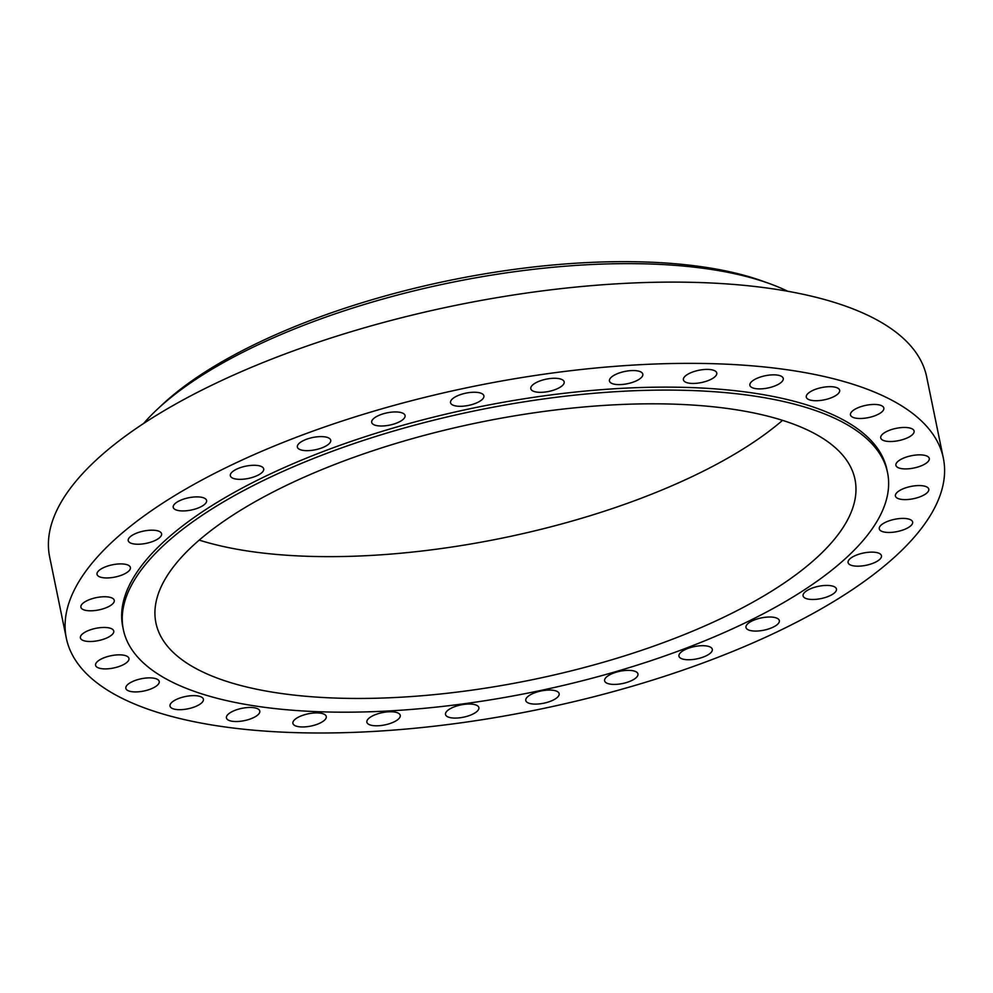 <?xml version="1.0" encoding="UTF-8"?>
<svg xmlns="http://www.w3.org/2000/svg" width="993" height="993" viewBox="0 0 993 993"><rect width="100%" height="100%" fill="white"/><g stroke="black" fill="none" stroke-linecap="round" stroke-linejoin="round"><path stroke-width="1.49" d="M634.279 671.069A17.03 6.268 168.4 0 0 615.114 672.546A17.03 6.268 168.4 0 0 604.6 680.813A17.03 6.268 168.4 0 0 608.287 683.693A17.03 6.268 168.4 0 0 627.464 682.228A17.03 6.268 168.4 0 0 637.965 673.962A17.03 6.268 168.4 0 0 634.279 671.069M555.459 690.768A17.03 6.268 168.4 0 0 536.282 692.245A17.03 6.268 168.4 0 0 525.781 700.512A17.03 6.268 168.4 0 0 529.468 703.392A17.03 6.268 168.4 0 0 548.632 701.927A17.03 6.268 168.4 0 0 559.146 693.66A17.03 6.268 168.4 0 0 555.459 690.768M475.188 704.745A17.03 6.268 168.4 0 0 456.01 706.222A17.03 6.268 168.4 0 0 445.509 714.488A17.03 6.268 168.4 0 0 449.196 717.368A17.03 6.268 168.4 0 0 468.361 715.903A17.03 6.268 168.4 0 0 478.874 707.637A17.03 6.268 168.4 0 0 475.188 704.745M396.555 712.465A17.03 6.268 168.4 0 0 377.377 713.93A17.03 6.268 168.4 0 0 366.876 722.196A17.03 6.268 168.4 0 0 370.563 725.089A17.03 6.268 168.4 0 0 389.728 723.612A17.03 6.268 168.4 0 0 400.241 715.345A17.03 6.268 168.4 0 0 396.555 712.465M322.576 713.619A17.03 6.268 168.4 0 0 303.399 715.097A17.03 6.268 168.4 0 0 292.898 723.363A17.03 6.268 168.4 0 0 296.584 726.243A17.03 6.268 168.4 0 0 315.762 724.778A17.03 6.268 168.4 0 0 326.263 716.512A17.03 6.268 168.4 0 0 322.576 713.619M256.107 708.183A17.03 6.268 168.4 0 0 236.93 709.647A17.03 6.268 168.4 0 0 226.429 717.914A17.03 6.268 168.4 0 0 230.115 720.806A17.03 6.268 168.4 0 0 249.293 719.329A17.03 6.268 168.4 0 0 259.794 711.062A17.03 6.268 168.4 0 0 256.107 708.183M199.705 696.354A17.03 6.268 168.4 0 0 180.527 697.818A17.03 6.268 168.4 0 0 170.026 706.085A17.03 6.268 168.4 0 0 173.701 708.977A17.03 6.268 168.4 0 0 192.878 707.5A17.03 6.268 168.4 0 0 203.391 699.233A17.03 6.268 168.4 0 0 199.705 696.354M155.516 678.579A17.03 6.268 168.4 0 0 136.339 680.056A17.03 6.268 168.4 0 0 125.838 688.31A17.03 6.268 168.4 0 0 129.524 691.202A17.03 6.268 168.4 0 0 148.702 689.738A17.03 6.268 168.4 0 0 159.203 681.471A17.03 6.268 168.4 0 0 155.516 678.579M125.255 655.554A17.03 6.268 168.4 0 0 106.077 657.031A17.03 6.268 168.4 0 0 95.576 665.298A17.03 6.268 168.4 0 0 99.263 668.177A17.03 6.268 168.4 0 0 118.44 666.713A17.03 6.268 168.4 0 0 128.941 658.446A17.03 6.268 168.4 0 0 125.255 655.554M110.086 628.172A17.03 6.268 168.4 0 0 90.909 629.636A17.03 6.268 168.4 0 0 80.396 637.903A17.03 6.268 168.4 0 0 84.082 640.783A17.03 6.268 168.4 0 0 103.26 639.318A17.03 6.268 168.4 0 0 113.761 631.051A17.03 6.268 168.4 0 0 110.086 628.172M110.571 597.463A17.03 6.268 168.4 0 0 91.406 598.928A17.03 6.268 168.4 0 0 80.892 607.195A17.03 6.268 168.4 0 0 84.579 610.087A17.03 6.268 168.4 0 0 103.756 608.61A17.03 6.268 168.4 0 0 114.257 600.343A17.03 6.268 168.4 0 0 110.571 597.463M126.719 564.62A17.03 6.268 168.4 0 0 107.542 566.084A17.03 6.268 168.4 0 0 97.041 574.351A17.03 6.268 168.4 0 0 100.727 577.231A17.03 6.268 168.4 0 0 119.905 575.766A17.03 6.268 168.4 0 0 130.406 567.5A17.03 6.268 168.4 0 0 126.719 564.62M157.899 530.895A17.03 6.268 168.4 0 0 138.722 532.372A17.03 6.268 168.4 0 0 128.221 540.626A17.03 6.268 168.4 0 0 131.908 543.519A17.03 6.268 168.4 0 0 151.085 542.054A17.03 6.268 168.4 0 0 161.586 533.787A17.03 6.268 168.4 0 0 157.899 530.895M202.907 497.605A17.03 6.268 168.4 0 0 183.73 499.069A17.03 6.268 168.4 0 0 173.229 507.336A17.03 6.268 168.4 0 0 176.915 510.216A17.03 6.268 168.4 0 0 196.093 508.751A17.03 6.268 168.4 0 0 206.594 500.484A17.03 6.268 168.4 0 0 202.907 497.605M260.017 466.002A17.03 6.268 168.4 0 0 240.84 467.48A17.03 6.268 168.4 0 0 230.339 475.734A17.03 6.268 168.4 0 0 234.025 478.626A17.03 6.268 168.4 0 0 253.203 477.161A17.03 6.268 168.4 0 0 263.704 468.895A17.03 6.268 168.4 0 0 260.017 466.002M327.032 437.33A17.03 6.268 168.4 0 0 307.867 438.794A17.03 6.268 168.4 0 0 297.354 447.061A17.03 6.268 168.4 0 0 301.04 449.941A17.03 6.268 168.4 0 0 320.218 448.476A17.03 6.268 168.4 0 0 330.719 440.209A17.03 6.268 168.4 0 0 327.032 437.33M401.395 412.666A17.03 6.268 168.4 0 0 382.218 414.131A17.03 6.268 168.4 0 0 371.705 422.397A17.03 6.268 168.4 0 0 375.391 425.289A17.03 6.268 168.4 0 0 394.569 423.812A17.03 6.268 168.4 0 0 405.07 415.546A17.03 6.268 168.4 0 0 401.395 412.666M480.215 392.967A17.03 6.268 168.4 0 0 461.037 394.432A17.03 6.268 168.4 0 0 450.537 402.699A17.03 6.268 168.4 0 0 454.223 405.591A17.03 6.268 168.4 0 0 473.4 404.114A17.03 6.268 168.4 0 0 483.901 395.847A17.03 6.268 168.4 0 0 480.215 392.967M560.486 378.991A17.03 6.268 168.4 0 0 541.309 380.456A17.03 6.268 168.4 0 0 530.808 388.722A17.03 6.268 168.4 0 0 534.495 391.614A17.03 6.268 168.4 0 0 553.672 390.137A17.03 6.268 168.4 0 0 564.173 381.883A17.03 6.268 168.4 0 0 560.486 378.991M639.12 371.27A17.03 6.268 168.4 0 0 619.942 372.747A17.03 6.268 168.4 0 0 609.441 381.014A17.03 6.268 168.4 0 0 613.128 383.894A17.03 6.268 168.4 0 0 632.305 382.429A17.03 6.268 168.4 0 0 642.806 374.162A17.03 6.268 168.4 0 0 639.12 371.27M713.098 370.116A17.03 6.268 168.4 0 0 693.921 371.581A17.03 6.268 168.4 0 0 683.407 379.847A17.03 6.268 168.4 0 0 687.094 382.739A17.03 6.268 168.4 0 0 706.271 381.262A17.03 6.268 168.4 0 0 716.772 373.008A17.03 6.268 168.4 0 0 713.098 370.116M779.567 375.553A17.03 6.268 168.4 0 0 760.39 377.03A17.03 6.268 168.4 0 0 749.876 385.296A17.03 6.268 168.4 0 0 753.563 388.176A17.03 6.268 168.4 0 0 772.74 386.711A17.03 6.268 168.4 0 0 783.241 378.445A17.03 6.268 168.4 0 0 779.567 375.553M835.969 387.394A17.03 6.268 168.4 0 0 816.792 388.859A17.03 6.268 168.4 0 0 806.291 397.126A17.03 6.268 168.4 0 0 809.978 400.005A17.03 6.268 168.4 0 0 829.155 398.541A17.03 6.268 168.4 0 0 839.656 390.274A17.03 6.268 168.4 0 0 835.969 387.394M880.158 405.156A17.03 6.268 168.4 0 0 860.981 406.634A17.03 6.268 168.4 0 0 850.48 414.888A17.03 6.268 168.4 0 0 854.166 417.78A17.03 6.268 168.4 0 0 873.343 416.303A17.03 6.268 168.4 0 0 883.844 408.049A17.03 6.268 168.4 0 0 880.158 405.156M910.42 428.182A17.03 6.268 168.4 0 0 891.242 429.646A17.03 6.268 168.4 0 0 880.741 437.913A17.03 6.268 168.4 0 0 884.428 440.805A17.03 6.268 168.4 0 0 903.593 439.328A17.03 6.268 168.4 0 0 914.106 431.061A17.03 6.268 168.4 0 0 910.42 428.182M925.588 455.576A17.03 6.268 168.4 0 0 906.423 457.041A17.03 6.268 168.4 0 0 895.909 465.307A17.03 6.268 168.4 0 0 899.596 468.2A17.03 6.268 168.4 0 0 918.773 466.722A17.03 6.268 168.4 0 0 929.274 458.456A17.03 6.268 168.4 0 0 925.588 455.576M925.091 486.285A17.03 6.268 168.4 0 0 905.926 487.749A17.03 6.268 168.4 0 0 895.413 496.016A17.03 6.268 168.4 0 0 899.099 498.896A17.03 6.268 168.4 0 0 918.277 497.431A17.03 6.268 168.4 0 0 928.778 489.164A17.03 6.268 168.4 0 0 925.091 486.285M908.955 519.128A17.03 6.268 168.4 0 0 889.778 520.593A17.03 6.268 168.4 0 0 879.277 528.859A17.03 6.268 168.4 0 0 882.951 531.751A17.03 6.268 168.4 0 0 902.128 530.274A17.03 6.268 168.4 0 0 912.641 522.008A17.03 6.268 168.4 0 0 908.955 519.128M877.775 552.84A17.03 6.268 168.4 0 0 858.597 554.317A17.03 6.268 168.4 0 0 848.096 562.572A17.03 6.268 168.4 0 0 851.783 565.464A17.03 6.268 168.4 0 0 870.96 563.999A17.03 6.268 168.4 0 0 881.461 555.732A17.03 6.268 168.4 0 0 877.775 552.84M832.767 586.143A17.03 6.268 168.4 0 0 813.59 587.608A17.03 6.268 168.4 0 0 803.089 595.874A17.03 6.268 168.4 0 0 806.775 598.767A17.03 6.268 168.4 0 0 825.94 597.289A17.03 6.268 168.4 0 0 836.454 589.023A17.03 6.268 168.4 0 0 832.767 586.143M708.63 646.418A17.03 6.268 168.4 0 0 689.465 647.883A17.03 6.268 168.4 0 0 678.951 656.15A17.03 6.268 168.4 0 0 682.638 659.042A17.03 6.268 168.4 0 0 701.815 657.565A17.03 6.268 168.4 0 0 712.316 649.298A17.03 6.268 168.4 0 0 708.63 646.418M775.657 617.733A17.03 6.268 168.4 0 0 756.48 619.198A17.03 6.268 168.4 0 0 745.979 627.464A17.03 6.268 168.4 0 0 749.653 630.356A17.03 6.268 168.4 0 0 768.83 628.879A17.03 6.268 168.4 0 0 779.344 620.625A17.03 6.268 168.4 0 0 775.657 617.733M887.556 472.693L886.948 469.739A390.075 143.6 168.4 0 0 802.555 403.617A390.075 143.6 168.4 0 0 363.326 437.305A390.075 143.6 168.4 0 0 122.735 626.62L123.343 629.574A390.075 143.6 168.4 0 0 207.736 695.696A390.075 143.6 168.4 0 0 646.952 662.008A390.075 143.6 168.4 0 0 887.556 472.693A390.075 143.6 168.4 0 0 803.151 406.571A390.075 143.6 168.4 0 0 363.934 440.259A390.075 143.6 168.4 0 0 123.343 629.574M777.78 418.897A356.822 131.361 168.4 0 0 375.999 449.717A356.822 131.361 168.4 0 0 155.913 622.884A356.822 131.361 168.4 0 0 233.107 683.37A356.822 131.361 168.4 0 0 634.887 652.562A356.822 131.361 168.4 0 0 854.985 479.383A356.822 131.361 168.4 0 0 777.78 418.897M199.208 540.105A356.822 131.361 168.4 0 0 203.999 541.557A356.822 131.361 168.4 0 0 782.571 420.349M787.772 291.272A364.53 134.192 168.4 0 0 769.29 283.526L762.773 281.18A357.641 131.659 168.4 0 0 749.293 276.774A357.641 131.659 168.4 0 0 162.579 404.374L157.515 409.104A364.53 134.192 168.4 0 0 143.575 423.514M769.29 283.526A364.53 134.192 168.4 0 0 755.536 279.045A364.53 134.192 168.4 0 0 157.515 409.104M943.35 458.17L926.668 376.918A447.657 164.788 168.4 0 0 829.813 301.028A447.657 164.788 168.4 0 0 325.766 339.693A447.657 164.788 168.4 0 0 49.65 556.949L66.332 638.189A447.657 164.788 168.4 0 0 163.187 714.079A447.657 164.788 168.4 0 0 667.234 675.414A447.657 164.788 168.4 0 0 943.35 458.17A447.657 164.788 168.4 0 0 846.495 382.28A447.657 164.788 168.4 0 0 342.448 420.945A447.657 164.788 168.4 0 0 66.332 638.189"/></g></svg>
